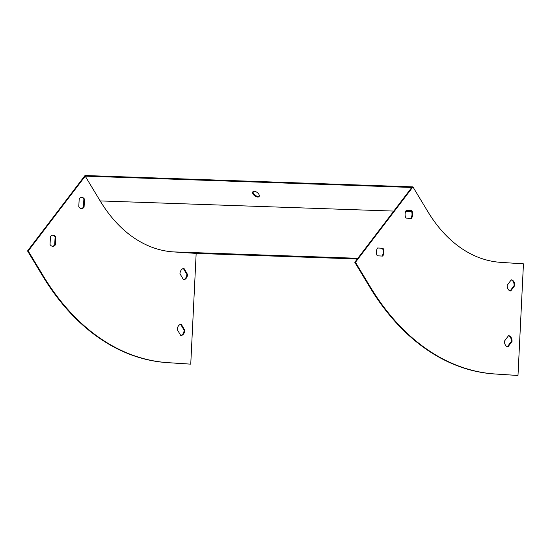 <?xml version="1.0" encoding="UTF-8"?>
<svg xmlns="http://www.w3.org/2000/svg" width="551" height="551" viewBox="0 0 551 551"><rect width="100%" height="100%" fill="white"/><g stroke="black" fill="none" stroke-linecap="round" stroke-linejoin="round"><path stroke-width="0.83" d="M412.913 186.879L355.443 262.304L370.396 287.078A268.296 182.291 92 0 0 495.211 373.991L517.988 375.486L523.45 263.846L500.673 262.352A156.505 106.336 -88 0 1 427.858 211.653L412.913 186.879L85.019 175.514L27.55 250.946L28.204 250.967L43.15 275.741A268.296 182.291 92 0 0 167.972 362.654L190.749 364.149L196.163 253.398L357.303 258.984M28.204 250.967L85.212 176.141L100.158 200.915A157.4 106.942 92 0 0 173.386 251.903L196.163 253.398M345.215 258.212L351.993 258.502L345.215 258.212M410.777 218.341A5.593 3.795 92 0 0 411.101 210.537L406.328 210.296M382.043 256.057A5.593 3.795 92 0 0 382.366 248.253L377.593 248.005M510.123 290.9L514.124 285.542A5.593 3.795 92 0 0 511.197 279.929M507.388 346.724L511.397 341.365A5.593 3.795 92 0 0 508.463 335.752M85.212 176.141L411.797 187.457L354.789 262.283L369.735 287.057A268.296 182.291 92 0 0 494.557 373.971L517.988 375.486M27.55 250.946L42.496 275.72A268.296 182.291 92 0 0 167.311 362.634L190.749 364.149M259.259 196.197A3.912 2.073 37.3 0 1 255.168 195.212A3.912 2.073 37.3 0 1 253.136 191.534M355.443 262.304L354.789 262.283M411.425 218.375A5.593 3.795 92 0 0 411.755 210.558L406.335 210.282A5.593 3.795 92 0 0 406.011 218.1L411.425 218.375M382.69 256.091A5.593 3.795 92 0 0 383.021 248.274L377.6 247.998A5.593 3.795 92 0 0 377.277 255.816L382.69 256.091M507.189 285.287A5.593 3.795 92 0 0 510.715 291.011L514.779 285.563A5.593 3.795 92 0 0 511.259 279.846L507.189 285.287M504.461 341.11A5.593 3.795 92 0 0 507.981 346.834L512.051 341.386A5.593 3.795 92 0 0 508.532 335.669L504.461 341.11M254.225 191.28A3.912 2.073 -142.7 0 0 252.854 191.796A3.912 2.073 -142.7 0 0 254.714 195.812A3.912 2.073 -142.7 0 0 259.08 196.535A3.912 2.073 -142.7 0 0 258.144 193.353A3.912 2.073 -142.7 0 0 254.225 191.28M183.4 268.537L186.872 274.426A5.593 3.795 -88 0 1 183.442 279.612M180.666 324.36L184.144 330.249A5.593 3.795 -88 0 1 180.707 335.435M81.507 197.416A5.593 3.795 -88 0 1 83.862 199.193L83.415 207.162A5.593 3.795 -88 0 1 81.121 208.547M52.772 235.125A5.593 3.795 -88 0 1 55.128 236.909L54.68 244.878A5.593 3.795 -88 0 1 52.386 246.256M184.02 268.502L187.533 274.446A5.593 3.795 -88 0 1 183.552 279.674A5.593 3.795 -88 0 1 183.476 279.667L179.963 273.73A5.593 3.795 -88 0 1 183.938 268.502A5.593 3.795 -88 0 1 184.02 268.502L183.862 268.502M181.286 324.325L184.799 330.269A5.593 3.795 -88 0 1 180.824 335.497A5.593 3.795 -88 0 1 180.742 335.49L177.229 329.546A5.593 3.795 -88 0 1 181.21 324.325A5.593 3.795 -88 0 1 181.286 324.325L181.127 324.319M78.765 206.763L79.213 198.794A5.593 3.795 -88 0 1 81.837 197.403A5.593 3.795 -88 0 1 84.517 199.221L84.069 207.19A5.593 3.795 -88 0 1 81.445 208.574A5.593 3.795 -88 0 1 78.765 206.763M50.038 244.479L50.478 236.51A5.593 3.795 -88 0 1 53.103 235.119A5.593 3.795 -88 0 1 55.782 236.937L55.334 244.906A5.593 3.795 -88 0 1 52.717 246.29A5.593 3.795 -88 0 1 50.038 244.479M55.782 236.937L55.128 236.909M55.334 244.906L54.68 244.878M84.517 199.221L83.862 199.193M84.069 207.19L83.415 207.162M184.799 330.269L184.144 330.249M187.533 274.446L186.872 274.426M511.397 341.365L512.051 341.386M514.124 285.542L514.779 285.563M382.366 248.253L383.021 248.274M411.101 210.537L411.755 210.558M173.386 251.903L357.826 258.295M495.211 373.991L494.557 373.971M370.396 287.078L369.735 287.057M100.158 200.915L393.793 211.088M405.66 211.501L411.638 211.708M42.496 275.72L43.15 275.741M167.311 362.634L167.972 362.654"/></g></svg>
